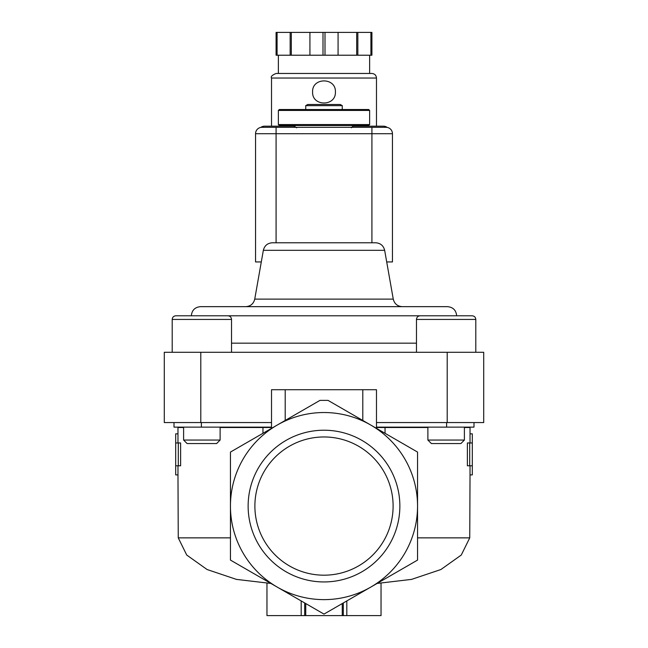 <?xml version="1.0" encoding="UTF-8"?>
<svg xmlns="http://www.w3.org/2000/svg" width="648" height="648" viewBox="0 0 648 648"><rect width="100%" height="100%" fill="white"/><g stroke="black" fill="none" stroke-linecap="round" stroke-linejoin="round"><path stroke-width="0.97" d="M305.743 105.64L342.257 105.64L340.281 104.498L307.719 104.498L305.743 105.64L305.743 109.52M369.635 110.435L368.72 109.52L279.28 109.52L278.365 110.435L278.365 124.578L369.635 124.578L369.635 110.435L278.365 110.435M369.635 124.578L368.72 125.493L279.28 125.493L278.365 124.578M296.622 127.778L292.669 125.493M370.778 587.096L417.547 560.091L417.547 506.08A93.547 93.547 0 0 1 277.223 587.096A93.547 93.547 0 0 1 277.223 425.064A93.547 93.547 0 0 1 417.547 506.08L417.547 452.069L328.034 400.383L319.966 400.383L230.453 452.069L230.453 560.091L324 614.101L370.778 587.096M248.135 506.08A75.865 75.865 0 0 1 361.932 440.381A75.865 75.865 0 0 1 361.932 571.779A75.865 75.865 0 0 1 248.135 506.08M305.743 603.563L305.743 615.6L381.04 615.6L381.04 583.297M342.257 615.6L342.257 603.563M464.389 427.51L470.027 427.51L470.027 433.836L472.311 433.836L472.311 442.965L469.711 442.965L469.711 465.782L472.311 465.782L472.311 474.911L470.027 474.911L469.743 537.864L461.271 555.044L440.915 569.519L411.545 579.393L377.12 583.435M312.781 607.621L324 614.101M305.743 615.6L304.69 615.6L304.69 602.956M175.689 465.782L180.614 465.782L180.614 442.965L175.689 442.965L175.689 474.911L177.973 474.911L178.257 537.864L230.453 537.864M178.289 442.965L178.289 465.782M183.611 427.51L177.973 427.51L177.973 433.836L175.689 433.836L175.689 442.965M266.96 583.297L266.96 615.6L304.69 615.6M469.711 465.782L467.386 465.782L467.386 442.965L469.711 442.965M470.027 465.782L470.027 474.911M470.027 433.836L470.027 442.965M285.209 420.455L285.209 389.715L376.48 389.715L376.48 428.352M328.682 400.764L328.034 400.383M362.791 389.715L362.791 420.455M376.48 422.569L483.716 422.569L483.716 352.293L164.284 352.293L164.284 422.569L271.52 422.569L271.52 428.352M376.48 427.129L473.996 427.129L473.996 422.569M174.004 422.569L174.004 427.129L271.52 427.129M376.48 427.51L385.042 427.51L385.042 433.301M262.958 433.301L262.958 427.51L271.52 427.51M270.88 583.435L236.455 579.393L207.085 569.519L186.729 555.044L178.257 537.864M177.973 433.836L177.973 442.965M177.973 465.782L177.973 474.911M427.883 427.51L385.042 427.51M285.209 389.715L271.52 389.715L271.52 422.569M262.958 427.51L220.118 427.51M263.347 250.314L384.653 250.314C383.478 245.633 380.481 243.121 375.662 242.773L272.338 242.773C267.519 243.121 264.522 245.633 263.347 250.314L254.737 299.117C253.562 303.799 250.565 306.31 245.754 306.658M301.182 242.773L346.818 242.773M456.654 315.787C456.119 310.246 453.074 307.201 447.533 306.658L200.467 306.658C194.927 307.201 191.881 310.246 191.346 315.787M254.883 506.08A69.117 69.117 0 0 1 358.555 446.221A69.117 69.117 0 0 1 358.555 565.931A69.117 69.117 0 0 1 254.883 506.08M416.47 319.44L475.794 319.44C475.583 317.22 474.36 316.005 472.149 315.787L420.123 315.787C417.903 316.005 416.688 317.22 416.47 319.44L416.47 352.293M464.389 427.129L464.389 440.057L427.883 440.057L427.883 427.129M464.389 440.057L460.89 443.564L431.382 443.564L427.883 440.057M475.794 352.293L475.794 319.44C475.583 317.22 474.36 316.005 472.149 315.787L459.821 315.787M188.179 315.787L175.851 315.787C173.64 316.005 172.417 317.22 172.206 319.44L172.206 352.293M227.877 315.787L175.851 315.787C173.64 316.005 172.417 317.22 172.206 319.44L231.53 319.44C231.312 317.22 230.097 316.005 227.877 315.787M220.118 427.129L220.118 440.057L183.611 440.057L183.611 427.129M220.118 440.057L216.618 443.564L187.11 443.564L183.611 440.057M261.298 261.938L255.547 261.938L255.547 133.707A6.391 6.391 0 0 1 261.938 127.316L276.089 127.316L276.089 133.707L392.453 133.707L392.453 261.938L386.702 261.938M386.062 127.316A6.391 6.391 0 0 1 392.453 133.707A6.391 6.391 0 0 0 386.062 127.316L276.089 127.316M376.48 126.174L376.48 78.035C376.204 75.265 374.69 73.742 371.911 73.467L276.089 73.467C272.103 75.119 270.581 76.642 271.52 78.035L376.48 78.035M335.405 91.951C336.093 77.242 311.915 77.25 312.595 91.951C311.899 106.645 336.085 106.677 335.405 91.951L335.405 91.951M277.085 32.4L277.085 55.218L276.089 55.218L276.089 32.4L371.911 32.4L371.911 55.218L370.915 55.218L370.915 32.4M277.085 55.218L324.996 55.218L324.996 32.4M323.004 55.218L323.004 32.4M324.996 55.218L370.915 55.218M369.635 73.467L369.635 55.218M290.158 55.218L290.158 32.4M291.3 55.218L291.3 32.4M309.922 55.218L309.922 32.4M338.078 55.218L338.078 32.4M356.7 55.218L356.7 32.4M357.842 55.218L357.842 32.4M260.723 127.437A6.845 6.845 0 0 1 264.676 126.174L295.075 126.174M352.925 126.174L383.324 126.174A6.845 6.845 0 0 1 387.277 127.437M343.31 615.6L343.31 602.956M417.547 537.864L469.743 537.864M446.618 427.129L446.618 422.569M201.382 427.129L201.382 422.569M447.209 352.293L447.209 422.569M200.791 352.293L200.791 422.569M384.653 250.314L393.263 299.117L254.737 299.117M432.443 315.787L215.557 315.787M416.47 343.165L231.53 343.165M261.938 127.316A6.391 6.391 0 0 0 255.547 133.707L276.089 133.707L276.089 242.773M371.911 242.773L371.911 127.316M342.257 105.64L342.257 109.52M351.378 127.778C350.884 127.405 352.204 126.644 355.331 125.493M346.818 615.6L346.818 600.931M472.311 442.965L472.311 465.782M301.182 615.6L301.182 600.931M393.263 299.117C394.438 303.799 397.435 306.31 402.246 306.658M231.53 319.44L231.53 352.293M271.52 126.174L271.52 78.035M278.365 73.467L278.365 55.218"/></g></svg>
